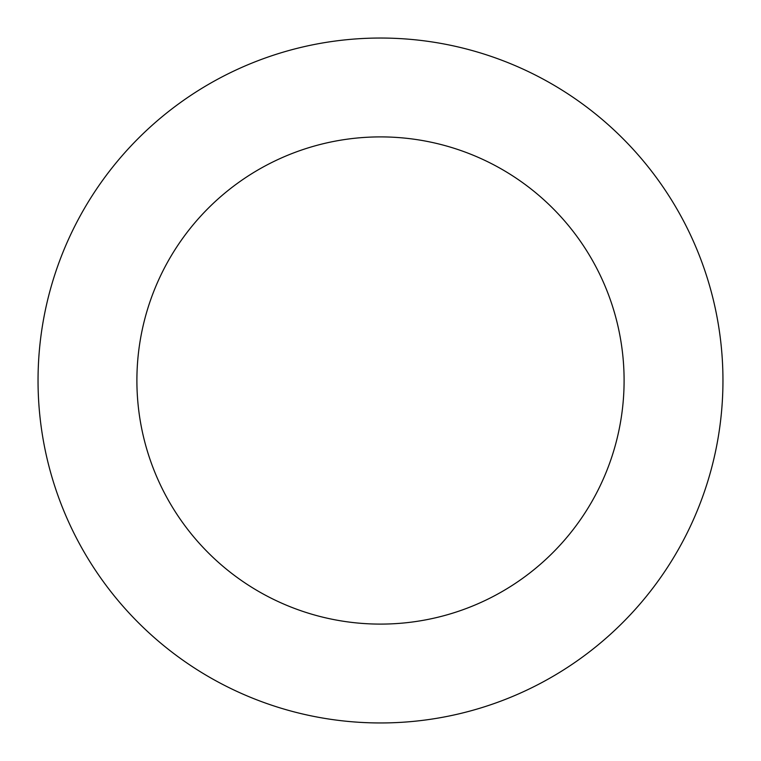 <?xml version="1.0" encoding="UTF-8"?>
<svg xmlns="http://www.w3.org/2000/svg" width="761" height="761" viewBox="0 0 761 761"><rect width="100%" height="100%" fill="white"/><g stroke="black" fill="none" stroke-linecap="round" stroke-linejoin="round"><path stroke-width="1.14" d="M180.604 102.44A342.45 342.45 0 0 0 239.639 692.643A342.45 342.45 0 0 0 721.257 346.417A342.45 342.45 0 0 0 180.604 102.44M238.307 182.707A243.596 243.596 0 0 0 280.305 602.541A243.596 243.596 0 0 0 622.888 356.253A243.596 243.596 0 0 0 238.307 182.707"/></g></svg>
